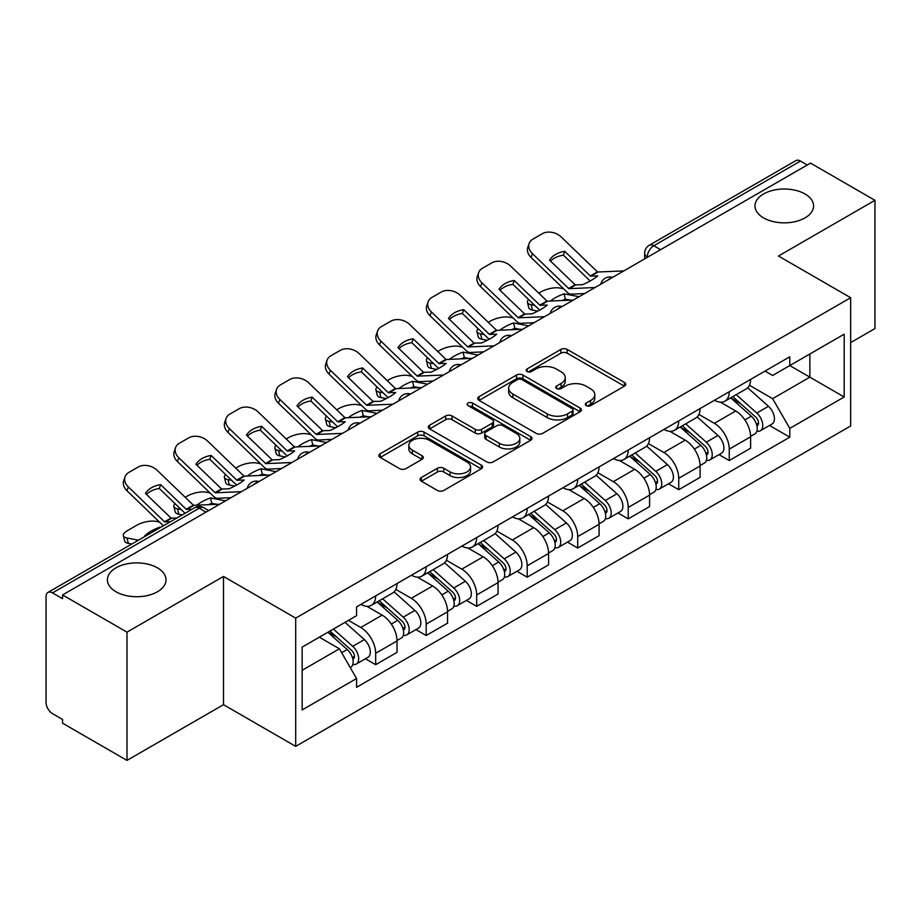 <?xml version="1.0" encoding="UTF-8"?>
<svg xmlns="http://www.w3.org/2000/svg" width="921" height="921" viewBox="0 0 921 921"><rect width="100%" height="100%" fill="white"/><g stroke="black" fill="none" stroke-linecap="round" stroke-linejoin="round"><path stroke-width="1.38" d="M586.216 405.631A3.143 1.819 0 0 0 590.672 405.631L624.438 386.141A4.49 2.59 0 0 0 625.75 384.299A4.49 2.59 0 0 0 624.438 382.468L567.232 349.439A4.49 2.59 0 0 0 560.877 349.439L527.111 368.93A3.143 1.819 0 0 0 526.19 370.219A3.143 1.819 0 0 0 527.111 371.508A3.143 1.819 0 0 0 531.555 371.508L535.93 368.976A14.379 8.301 0 0 1 556.261 368.976L561.039 371.739A14.379 8.301 0 0 1 565.252 377.61A14.379 8.301 0 0 1 561.039 383.481L556.664 386.003A3.143 1.819 0 0 0 555.743 387.281A3.143 1.819 0 0 0 556.664 388.57A3.143 1.819 0 0 0 561.108 388.57L565.482 386.049A14.379 8.301 0 0 1 585.825 386.049L590.591 388.8A14.379 8.301 0 0 1 594.805 394.672A14.379 8.301 0 0 1 590.591 400.543L586.216 403.064A3.143 1.819 0 0 0 585.296 404.354A3.143 1.819 0 0 0 586.216 405.631L586.216 403.064M157.433 567.843A29.311 16.923 0 0 0 125.498 564.17A29.311 16.923 0 0 0 107.4 579.804A29.311 16.923 0 0 0 115.988 591.766A29.311 16.923 0 0 0 147.924 595.438A29.311 16.923 0 0 0 166.022 579.804A29.311 16.923 0 0 0 157.433 567.843M805.012 193.963A29.311 16.923 0 0 0 773.076 190.302A29.311 16.923 0 0 0 754.978 205.924A29.311 16.923 0 0 0 763.567 217.897A29.311 16.923 0 0 0 795.502 221.558A29.311 16.923 0 0 0 813.6 205.924A29.311 16.923 0 0 0 805.012 193.963M421.346 477.515A4.49 2.59 0 0 0 420.034 479.346A4.49 2.59 0 0 0 421.346 481.188L437.406 490.456A4.49 2.59 0 0 0 443.761 490.456L481.257 468.801A4.49 2.59 0 0 0 482.581 466.97A4.49 2.59 0 0 0 481.257 465.128L424.051 432.099A4.49 2.59 0 0 0 417.697 432.099L380.189 453.754A4.49 2.59 0 0 0 378.876 455.584A4.49 2.59 0 0 0 380.189 457.426L399.576 468.616A4.49 2.59 0 0 0 405.942 468.616L421.991 459.349A4.49 2.59 0 0 0 423.303 457.518A4.49 2.59 0 0 0 421.991 455.676L412.378 450.127A12.019 6.942 0 0 1 408.855 445.223A12.019 6.942 0 0 1 416.269 438.81A12.019 6.942 0 0 1 429.382 440.319L467.039 462.054A12.019 6.942 0 0 1 470.562 466.97A12.019 6.942 0 0 1 463.136 473.382A12.019 6.942 0 0 1 450.035 471.874L443.761 468.248A4.49 2.59 0 0 0 437.406 468.248L421.346 477.515L421.346 481.188M295.687 618.129L223.492 576.442L126.994 632.151L62.559 594.943L810.515 163.121L874.95 200.318L778.464 256.026L850.67 297.713L295.687 618.129L295.687 746.367L850.67 425.963L850.67 297.713M536.241 433.388A4.49 2.59 0 0 0 542.596 433.388L580.103 411.733A4.49 2.59 0 0 0 581.416 409.903A4.49 2.59 0 0 0 580.103 408.061L522.898 375.031A4.49 2.59 0 0 0 516.543 375.031L479.035 396.686A4.49 2.59 0 0 0 477.723 398.528A4.49 2.59 0 0 0 479.035 400.359L536.241 433.388M469.33 406.311A3.143 1.819 0 0 1 472.519 406.76L472.519 403.018L530.68 436.6A4.49 2.59 0 0 1 532.004 438.431A4.49 2.59 0 0 1 530.68 440.273L493.184 461.916A4.49 2.59 0 0 1 486.818 461.916L429.612 428.887L429.612 425.226A4.49 2.59 0 0 0 428.3 427.056A4.49 2.59 0 0 0 429.612 428.887M429.612 425.226L445.66 415.958A4.49 2.59 0 0 1 452.027 415.958L475.224 429.347A4.49 2.59 0 0 0 481.579 429.347L492.228 423.2A4.49 2.59 0 0 0 493.541 421.369A4.49 2.59 0 0 0 492.228 419.539L468.075 405.585A3.143 1.819 0 0 1 467.154 404.307A3.143 1.819 0 0 1 469.088 402.627A3.143 1.819 0 0 1 472.519 403.018M126.994 632.151L126.994 760.389L62.559 723.192L62.559 719.451L52.532 713.66M850.67 342.577L874.95 328.567L874.95 200.318M126.994 760.389L223.492 704.68L295.687 746.367M52.52 592.894A9.152 5.284 -120 0 0 47.95 592.433A9.152 5.284 -120 0 0 46.05 596.635L46.05 702.435A9.152 5.284 -120 0 0 52.52 713.66M62.559 594.943L62.559 598.685L52.532 592.894L199.201 508.208L206.005 512.134M660.599 249.672L653.806 245.746A9.152 5.284 60 0 0 649.224 245.297L795.905 160.611A9.152 5.284 60 0 1 800.476 161.06L653.806 245.746A9.152 5.284 120 0 0 647.325 256.959L647.325 257.339M807.28 164.986L800.476 161.06M729.248 391.747A21.068 12.157 60 0 1 724.885 401.199L746.252 388.869A21.068 12.157 -120 0 0 750.615 379.406M698.912 414.427L714.351 423.338A21.068 12.157 60 0 1 729.248 449.137L750.615 436.796A21.068 12.157 -120 0 0 735.718 410.996L720.429 402.166M750.615 436.796L750.615 448.205L729.248 460.546L719.002 454.629M724.885 401.199A21.068 12.157 60 0 1 714.512 400.255M729.248 449.137L729.248 460.546M678.731 420.909A21.068 12.157 60 0 1 674.368 430.36L695.746 418.03A21.068 12.157 -120 0 0 700.098 408.567M668.485 483.79L678.731 489.707L700.098 477.366L700.098 465.957A21.068 12.157 -120 0 0 685.212 440.169L669.912 431.327M674.368 430.36A21.068 12.157 60 0 1 664.006 429.416M648.407 443.588L663.834 452.499A21.068 12.157 60 0 1 678.731 478.298L678.731 489.707M628.226 450.07A21.068 12.157 60 0 1 623.862 459.521L645.23 447.192A21.068 12.157 -120 0 0 649.593 437.728M617.979 512.951L628.226 518.868L649.593 506.527L649.593 495.118A21.068 12.157 -120 0 0 634.696 469.33L619.407 460.5M623.862 459.521A21.068 12.157 60 0 1 613.49 458.577M597.89 472.749L613.328 481.66A21.068 12.157 60 0 1 628.226 507.459L628.226 518.868M577.709 479.231A21.068 12.157 60 0 1 573.346 488.694L594.724 476.353A21.068 12.157 -120 0 0 599.076 466.901M567.463 542.112L577.709 548.03L599.076 535.688L599.076 524.291A21.068 12.157 -120 0 0 584.19 498.491L568.89 489.661M573.346 488.694A21.068 12.157 60 0 1 562.984 487.739M547.385 501.91L562.812 510.821A21.068 12.157 60 0 1 577.709 536.621L577.709 548.03M527.203 508.392A21.068 12.157 60 0 1 522.84 517.855L544.207 505.514A21.068 12.157 -120 0 0 548.571 496.062M516.957 571.273L527.203 577.191L548.571 564.849L548.571 553.452A21.068 12.157 -120 0 0 533.673 527.652L518.385 518.822M522.84 517.855A21.068 12.157 60 0 1 512.467 516.9M496.868 531.083L512.306 539.994A21.068 12.157 60 0 1 527.203 565.782L527.203 577.191M476.687 537.553A21.068 12.157 60 0 1 472.323 547.016L493.702 534.675A21.068 12.157 -120 0 0 498.054 525.223M466.44 600.434L476.687 606.352L498.054 594.01L498.054 582.613A21.068 12.157 -120 0 0 483.168 556.814L467.868 547.983M472.323 547.016A21.068 12.157 60 0 1 461.962 546.061M446.363 560.244L461.789 569.155A21.068 12.157 60 0 1 476.687 594.943L476.687 606.352M426.181 566.726A21.068 12.157 60 0 1 421.818 576.178L443.185 563.836A21.068 12.157 -120 0 0 447.548 554.384M415.935 629.596L426.181 635.513L447.548 623.172L447.548 611.774A21.068 12.157 -120 0 0 432.651 585.975L417.363 577.145M421.818 576.178A21.068 12.157 60 0 1 411.445 575.222M395.846 589.405L411.284 598.316A21.068 12.157 60 0 1 426.181 624.116L426.181 635.513M375.664 595.887A21.068 12.157 60 0 1 371.301 605.339L392.68 592.997A21.068 12.157 -120 0 0 397.032 583.546M348.472 620.374L360.779 627.477A21.068 12.157 60 0 1 375.664 653.277L397.043 640.935A21.068 12.157 -120 0 0 382.146 615.136L366.846 606.306M397.032 652.344L397.032 640.935M371.301 605.339A21.068 12.157 60 0 1 360.94 604.383M365.418 658.757L375.664 664.674L397.043 652.344M375.664 653.277L375.664 664.674M765.029 371.094L772.627 375.48L844.189 334.173L809.87 353.986L809.87 377.161L772.627 398.666L749.429 385.266M302.169 670.281L339.4 648.787L356.565 678.512L302.169 709.918L302.169 647.106L356.565 615.7L356.565 606.916L789.792 356.784L789.792 365.579L844.189 396.986L789.792 428.392L772.627 398.666M844.189 334.173L844.189 396.986M356.565 678.512L356.565 687.296L789.792 437.176L789.792 428.392M223.492 576.442L223.492 704.68M339.4 648.787L319.322 637.194M769.507 425.467L789.792 437.176M587.483 406.08L590.591 404.284A14.379 8.301 0 0 0 594.805 398.413L594.805 394.672M565.252 377.61L565.252 381.34A14.379 8.301 0 0 1 561.039 387.211L557.919 389.007M624.38 386.175L567.232 353.18A4.49 2.59 0 0 0 560.877 353.18L528.366 371.946M580.046 411.768L522.898 378.773A4.49 2.59 0 0 0 516.543 378.773L479.093 400.393M572.16 411.18A3.143 1.819 0 0 0 573.081 409.903A3.143 1.819 0 0 0 572.16 408.613L521.942 379.625A3.143 1.819 0 0 0 517.487 379.625L512.882 382.284A14.379 8.301 0 0 0 508.668 388.155A14.379 8.301 0 0 0 512.882 394.027L547.212 413.84A14.379 8.301 0 0 0 567.555 413.84L572.16 411.18L572.16 414.922A3.143 1.819 0 0 0 573.081 413.644L573.081 409.903M508.668 388.155L508.668 391.897A14.379 8.301 0 0 0 512.882 397.768L512.882 394.027M572.16 414.922L567.555 417.581A14.379 8.301 0 0 1 547.212 417.581L512.882 397.768M429.67 428.921L445.66 419.688L445.66 415.958M493.541 421.369L493.541 425.111A4.49 2.59 0 0 1 492.228 426.941L481.579 433.089A4.49 2.59 0 0 1 475.224 433.089L452.027 419.688A4.49 2.59 0 0 0 445.66 419.688M472.519 406.76L530.623 440.307M499.297 443.254A12.019 6.942 0 0 0 512.398 444.751A12.019 6.942 0 0 0 519.824 438.338A12.019 6.942 0 0 0 516.301 433.434L503.027 425.767A4.49 2.59 0 0 0 496.672 425.767L486.023 431.914A4.49 2.59 0 0 0 484.711 433.756A4.49 2.59 0 0 0 486.023 435.587L499.297 443.254L499.297 446.984A12.019 6.942 0 0 0 512.398 448.492A12.019 6.942 0 0 0 519.824 442.08L519.824 438.338M484.711 433.756L484.711 437.498A4.49 2.59 0 0 0 486.023 439.329L486.023 435.587M499.297 446.984L486.023 439.329M470.562 466.97L470.562 470.7A12.019 6.942 0 0 1 463.136 477.113A12.019 6.942 0 0 1 450.035 475.616L443.761 471.989A4.49 2.59 0 0 0 437.406 471.989L421.415 481.223M408.855 445.223L408.855 448.964A12.019 6.942 0 0 0 412.378 453.869L412.378 450.127M421.933 459.383L412.378 453.869M481.199 468.835L424.051 435.84A4.49 2.59 0 0 0 417.697 435.84L380.258 457.461M570.583 300.188L565.379 299.198L564.043 293.822L579.136 296.7M538.762 293.166L540.961 291.888A13.734 5.008 -13.9 0 1 559.887 288.043L563.548 288.745M528.631 299.509A13.734 5.008 -13.9 0 0 527.457 302.387A13.734 5.008 -13.9 0 0 531.072 304.678L532.407 310.066A13.734 5.008 166.1 0 1 528.781 307.764L527.457 302.387M534.733 305.381L531.072 304.678M564.043 293.822A28.39 10.35 -13.9 0 0 550.39 301.121M537.806 311.102L532.407 310.066M565.379 299.198A28.39 10.35 -13.9 0 0 561.833 300.603M730.71 397.837L751.283 416.211A11.443 6.608 60 0 1 754.886 433.906L750.615 436.37M731.251 398.321L740.945 403.916M732.782 396.64L755.681 417.075A5.491 3.177 60 0 1 757.407 425.571A5.491 3.177 60 0 1 756.912 425.778M736.213 394.66L756.797 413.034A11.443 6.608 60 0 1 760.389 430.729A11.443 6.608 60 0 1 756.924 431.097M747.691 387.776L768.448 406.299A11.443 6.608 60 0 1 772.04 424.005L760.389 430.729M564.734 251.341A28.39 20.746 -160.8 0 0 549.515 260.125L575.28 284.911L582.533 284.681A28.39 6.631 -20.2 0 0 591.466 280.226A28.39 6.631 -20.2 0 0 597.752 275.897L590.499 276.127L564.734 251.341L563.399 255.175L588.956 279.811A6.873 3.96 -120 0 0 590.315 280.87M595.012 287.548L568.81 288.653L532.407 253.62L531.072 257.454A13.734 10.039 -160.8 0 1 527.814 247.335L529.149 243.501A13.734 10.039 19.2 0 0 532.407 253.62M584.605 293.546L571.112 294.167A6.873 3.96 60 0 1 568.81 293.511A6.873 3.96 60 0 1 567.267 292.337L531.072 257.454M623.828 270.901L597.625 272.017L561.223 236.985A13.734 10.039 19.2 0 0 542.296 233.715L532.902 239.138A13.734 10.039 19.2 0 0 529.149 243.501M550.528 261.092A28.39 20.746 -160.8 0 1 563.399 255.175M520.077 329.361L514.874 328.36L513.538 322.983L528.631 325.861M488.245 322.327L490.456 321.061A13.734 5.008 -13.9 0 1 509.382 317.204L513.032 317.906M478.126 328.67A13.734 5.008 -13.9 0 0 476.94 331.548A13.734 5.008 -13.9 0 0 480.555 333.851L481.89 339.227A13.734 5.008 166.1 0 1 478.275 336.925L476.94 331.548M484.216 334.542L480.555 333.851M513.538 322.983A28.39 10.35 -13.9 0 0 499.884 330.294M487.301 340.263L481.89 339.227M514.874 328.36A28.39 10.35 -13.9 0 0 511.328 329.764M680.193 426.999L700.777 445.373A11.443 6.608 60 0 1 704.369 463.067L700.098 465.531M680.734 427.494L690.428 433.077M682.265 425.801L705.175 446.236A5.491 3.177 60 0 1 706.902 454.732A5.491 3.177 60 0 1 706.395 454.939M685.696 423.821L706.28 442.195A11.443 6.608 60 0 1 709.872 459.89A11.443 6.608 60 0 1 706.419 460.258M697.174 416.937L717.943 435.46A11.443 6.608 60 0 1 721.534 453.167L709.872 459.89M469.56 358.522L464.357 357.521L463.021 352.144L478.114 355.034M437.74 351.488L439.939 350.222A13.734 5.008 -13.9 0 1 458.865 346.365L462.526 347.067M427.609 357.832A13.734 5.008 -13.9 0 0 426.435 360.71A13.734 5.008 -13.9 0 0 430.049 363.012L431.385 368.388A13.734 5.008 166.1 0 1 427.758 366.086L426.435 360.71M433.71 363.703L430.049 363.012M463.021 352.144A28.39 10.35 -13.9 0 0 449.367 359.455M436.784 369.425L431.385 368.388M464.357 357.521A28.39 10.35 -13.9 0 0 460.811 358.925M629.688 456.16L650.261 474.534A11.443 6.608 60 0 1 653.864 492.228L649.593 494.704M630.229 456.655L639.922 462.25M631.76 454.962L654.658 475.397A5.491 3.177 60 0 1 656.385 483.905A5.491 3.177 60 0 1 655.89 484.101M635.191 452.982L655.775 471.356A11.443 6.608 60 0 1 659.367 489.051A11.443 6.608 60 0 1 655.902 489.419M646.669 446.098L667.426 464.621A11.443 6.608 60 0 1 671.018 482.328L659.367 489.051M514.217 280.502A28.39 20.746 -160.8 0 0 498.998 289.286L524.774 314.073L532.027 313.842A28.39 6.631 -20.2 0 0 540.949 309.387A28.39 6.631 -20.2 0 0 547.247 305.058L539.994 305.288L514.217 280.502L512.882 284.336L538.451 308.972A6.873 3.96 -120 0 0 539.798 310.032M544.495 316.709L518.293 317.814L481.89 282.782L480.555 286.615A13.734 10.039 -160.8 0 1 477.297 276.496L478.632 272.662A13.734 10.039 19.2 0 0 481.89 282.782M534.099 322.707L520.607 323.329A6.873 3.96 60 0 1 518.293 322.672A6.873 3.96 60 0 1 516.762 321.498L480.555 286.615M573.311 300.062L547.109 301.179L510.706 266.146A13.734 10.039 19.2 0 0 491.791 262.876L482.397 268.299A13.734 10.039 19.2 0 0 478.632 272.662M500.011 290.253A28.39 20.746 -160.8 0 1 512.882 284.336M463.712 309.663A28.39 20.746 -160.8 0 0 448.492 318.447L474.05 343.084L481.51 343.003A28.39 6.631 -20.2 0 0 490.444 338.548A28.39 6.631 -20.2 0 0 496.73 334.219L489.477 334.45L463.712 309.663L462.377 313.497L487.934 338.134A6.873 3.96 -120 0 0 489.293 339.193M493.99 345.87L467.787 346.975L431.385 311.943L430.049 315.776A13.734 10.039 -160.8 0 1 426.791 305.657L428.127 301.823A13.734 10.039 19.2 0 0 431.385 311.943M483.583 351.868L470.09 352.49A6.873 3.96 60 0 1 467.787 351.834A6.873 3.96 60 0 1 466.245 350.659L430.049 315.776M522.806 329.234L496.603 330.34L460.201 295.307A13.734 10.039 19.2 0 0 441.274 292.038L431.88 297.46A13.734 10.039 19.2 0 0 428.127 301.823M449.506 319.426A28.39 20.746 -160.8 0 1 462.377 313.497M419.055 387.683L413.851 386.682L412.516 381.306L427.609 384.195M387.223 380.649L389.433 379.383A13.734 5.008 -13.9 0 1 408.36 375.538L412.009 376.229M377.103 387.004A13.734 5.008 -13.9 0 0 375.918 389.871A13.734 5.008 -13.9 0 0 379.533 392.173L380.868 397.55A13.734 5.008 166.1 0 1 377.253 395.247L375.918 389.871M383.194 392.864L379.533 392.173M412.516 381.306A28.39 10.35 -13.9 0 0 398.862 388.616M386.279 398.586L380.868 397.55M413.851 386.682A28.39 10.35 -13.9 0 0 410.305 388.086M579.171 485.332L599.755 503.695A11.443 6.608 60 0 1 603.347 521.39L599.076 523.865M579.712 485.816L589.405 491.411M581.243 484.124L604.153 504.57A5.491 3.177 60 0 1 605.88 513.066A5.491 3.177 60 0 1 605.373 513.262M584.674 482.144L605.258 500.517A11.443 6.608 60 0 1 608.85 518.212A11.443 6.608 60 0 1 605.396 518.581M596.152 475.259L616.92 493.783A11.443 6.608 60 0 1 620.512 511.489L608.85 518.212M368.538 416.845L363.335 415.843L361.999 410.467L377.092 413.356M336.718 409.81L338.916 408.544A13.734 5.008 -13.9 0 1 357.843 404.699L361.504 405.39M326.587 416.165A13.734 5.008 -13.9 0 0 325.412 419.032A13.734 5.008 -13.9 0 0 329.027 421.334L330.363 426.711A13.734 5.008 166.1 0 1 326.736 424.408L325.412 419.032M332.688 422.037L329.027 421.334M361.999 410.467A28.39 10.35 -13.9 0 0 348.345 417.777M335.762 427.747L330.363 426.711M363.335 415.843A28.39 10.35 -13.9 0 0 359.789 417.248M528.666 514.494L549.238 532.856A11.443 6.608 60 0 1 552.842 550.562L548.571 553.026M529.207 514.977L538.9 520.572M530.738 513.285L553.636 533.731A5.491 3.177 60 0 1 555.363 542.227A5.491 3.177 60 0 1 554.868 542.423M534.168 511.316L554.753 529.679A11.443 6.608 60 0 1 558.345 547.385A11.443 6.608 60 0 1 554.879 547.742M545.646 504.42L566.403 522.944A11.443 6.608 60 0 1 569.995 540.65L558.345 547.385M318.033 446.006L312.829 445.004L311.494 439.628L326.587 442.517M286.201 438.972L288.411 437.705A13.734 5.008 -13.9 0 1 307.338 433.86L310.987 434.562M276.081 445.327A13.734 5.008 -13.9 0 0 274.895 448.193A13.734 5.008 -13.9 0 0 278.51 450.496L279.846 455.872A13.734 5.008 166.1 0 1 276.231 453.581L274.895 448.193M282.171 451.198L278.51 450.496M311.494 439.628A28.39 10.35 -13.9 0 0 297.84 446.938M285.257 456.908L279.846 455.872M312.829 445.004A28.39 10.35 -13.9 0 0 309.283 446.409M478.149 543.655L498.733 562.017A11.443 6.608 60 0 1 502.325 579.723L498.054 582.187M478.69 544.138L488.383 549.733M480.221 542.457L503.131 562.892A5.491 3.177 60 0 1 504.858 571.388A5.491 3.177 60 0 1 504.351 571.584M483.652 540.477L504.236 558.84A11.443 6.608 60 0 1 507.828 576.546A11.443 6.608 60 0 1 504.374 576.914M495.13 533.581L515.898 552.105A11.443 6.608 60 0 1 519.49 569.811L507.828 576.546M413.195 338.824A28.39 20.746 -160.8 0 0 397.976 347.608L423.545 372.245L431.005 372.165A28.39 6.631 -20.2 0 0 439.927 367.709A28.39 6.631 -20.2 0 0 446.225 363.381L438.972 363.611L413.195 338.824L411.86 342.658L437.429 367.295A6.873 3.96 -120 0 0 438.776 368.365M443.473 375.031L417.271 376.136L380.868 341.104L379.533 344.949A13.734 10.039 -160.8 0 1 376.275 334.83L377.61 330.984A13.734 10.039 19.2 0 0 380.868 341.104M433.077 381.029L419.585 381.651A6.873 3.96 60 0 1 417.271 380.995A6.873 3.96 60 0 1 415.739 379.82L379.533 344.949M472.289 358.396L446.086 359.501L409.684 324.468A13.734 10.039 19.2 0 0 390.769 321.199L381.375 326.621A13.734 10.039 19.2 0 0 377.61 330.984M398.989 348.587A28.39 20.746 -160.8 0 1 411.86 342.658M362.69 367.986A28.39 20.746 -160.8 0 0 347.47 376.77L373.028 401.406L380.488 401.326A28.39 6.631 -20.2 0 0 389.422 396.87A28.39 6.631 -20.2 0 0 395.708 392.542L388.248 392.622L362.69 367.986L361.354 371.831L386.912 396.456A6.873 3.96 -120 0 0 388.271 397.527M392.968 404.192L366.765 405.298L330.363 370.265L329.027 374.11A13.734 10.039 -160.8 0 1 325.769 363.991L327.105 360.146A13.734 10.039 19.2 0 0 330.363 370.265M382.56 410.19L369.068 410.824A6.873 3.96 60 0 1 366.765 410.156A6.873 3.96 60 0 1 365.223 408.982L329.027 374.11M421.783 387.557L395.581 388.662L359.178 353.629A13.734 10.039 19.2 0 0 340.252 350.36L330.858 355.782A13.734 10.039 19.2 0 0 327.105 360.146M348.483 377.748A28.39 20.746 -160.8 0 1 361.354 371.831M312.173 397.147A28.39 20.746 -160.8 0 0 296.953 405.931L322.73 430.729L329.983 430.487A28.39 6.631 -20.2 0 0 338.905 426.032A28.39 6.631 -20.2 0 0 345.202 421.703L337.742 421.783L312.173 397.147L310.838 400.992L336.407 425.617A6.873 3.96 -120 0 0 337.754 426.688M342.451 433.354L316.248 434.459L279.846 399.426L278.51 403.271A13.734 10.039 -160.8 0 1 275.252 393.152L276.588 389.307A13.734 10.039 19.2 0 0 279.846 399.426M332.055 439.363L318.562 439.985A6.873 3.96 60 0 1 316.248 439.317A6.873 3.96 60 0 1 314.717 438.143L278.51 403.271M371.267 416.718L345.064 417.823L308.662 382.791A13.734 10.039 19.2 0 0 289.747 379.521L280.352 384.943A13.734 10.039 19.2 0 0 276.588 389.307M297.967 406.909A28.39 20.746 -160.8 0 1 310.838 400.992M267.516 475.167L262.312 474.177L260.977 468.789L276.07 471.679M235.695 468.144L237.894 466.866A13.734 5.008 -13.9 0 1 256.821 463.021L260.482 463.724M225.564 474.488A13.734 5.008 -13.9 0 0 224.39 477.354A13.734 5.008 -13.9 0 0 228.005 479.657L229.341 485.033A13.734 5.008 166.1 0 1 225.714 482.742L224.39 477.354M231.666 480.359L228.005 479.657M260.977 468.789A28.39 10.35 -13.9 0 0 247.323 476.099M234.74 486.069L229.341 485.033M262.312 474.177A28.39 10.35 -13.9 0 0 258.766 475.57M427.643 572.816L448.216 591.178A11.443 6.608 60 0 1 451.82 608.885L447.548 611.348M428.184 573.299L437.878 578.895M429.716 571.619L452.614 592.053A5.491 3.177 60 0 1 454.341 600.55A5.491 3.177 60 0 1 453.846 600.745M433.146 569.639L453.731 588.001A11.443 6.608 60 0 1 457.323 605.707A11.443 6.608 60 0 1 453.857 606.076M444.624 562.743L465.381 581.278A11.443 6.608 60 0 1 468.973 598.972L457.323 605.707M261.668 426.308A28.39 20.746 -160.8 0 0 246.448 435.103L272.213 459.89L279.466 459.648A28.39 6.631 -20.2 0 0 288.4 455.204A28.39 6.631 -20.2 0 0 294.685 450.864L287.225 450.945L261.668 426.308L260.332 430.153L285.89 454.778A6.873 3.96 -120 0 0 287.248 455.849M291.945 462.515L265.743 463.62L229.341 428.587L228.005 432.433A13.734 10.039 -160.8 0 1 224.747 422.313L226.082 418.468A13.734 10.039 19.2 0 0 229.341 428.587M281.538 468.524L268.046 469.146A6.873 3.96 60 0 1 265.743 468.49A6.873 3.96 60 0 1 264.2 467.304L228.005 432.433M320.761 445.879L294.559 446.984L258.156 411.952A13.734 10.039 19.2 0 0 239.23 408.682L229.836 414.105A13.734 10.039 19.2 0 0 226.082 418.468M247.461 436.07A28.39 20.746 -160.8 0 1 260.332 430.153M217.011 504.328L211.807 503.338L210.472 497.95L225.564 500.84M185.179 497.305L187.389 496.028A13.734 5.008 -13.9 0 1 206.316 492.182L209.965 492.885M175.059 503.649A13.734 5.008 -13.9 0 0 173.873 506.515A13.734 5.008 -13.9 0 0 177.488 508.818L178.824 514.194A13.734 5.008 166.1 0 1 175.209 511.903L173.873 506.515M181.149 509.52L177.488 508.818M210.472 497.95A28.39 10.35 -13.9 0 0 196.818 505.261M182.312 514.862L178.824 514.194M211.807 503.338A28.39 10.35 -13.9 0 0 208.261 504.731M377.126 601.977L397.711 620.34A11.443 6.608 60 0 1 401.303 638.046L397.032 640.509M377.668 602.461L387.361 608.056M379.199 600.78L402.109 621.215A5.491 3.177 60 0 1 403.835 629.711A5.491 3.177 60 0 1 403.329 629.906M382.629 598.8L403.214 617.162A11.443 6.608 60 0 1 406.806 634.868A11.443 6.608 60 0 1 403.352 635.237M394.107 591.904L414.876 610.439A11.443 6.608 60 0 1 418.468 628.134L406.806 634.868M211.151 455.469A28.39 20.746 -160.8 0 0 195.931 464.265L221.708 489.051L228.961 488.809A28.39 6.631 -20.2 0 0 237.883 484.365A28.39 6.631 -20.2 0 0 244.18 480.025L236.927 480.267L211.151 455.469L209.815 459.314L235.385 483.939A6.873 3.96 -120 0 0 236.732 485.01M241.429 491.676L215.226 492.781L178.824 457.76L177.488 461.594A13.734 10.039 -160.8 0 1 174.23 451.474L175.566 447.629A13.734 10.039 19.2 0 0 178.824 457.76M231.033 497.685L217.54 498.307A6.873 3.96 60 0 1 215.226 497.651A6.873 3.96 60 0 1 213.695 496.465L177.488 461.594M270.244 475.04L244.042 476.145L207.639 441.113A13.734 10.039 19.2 0 0 188.724 437.855L179.33 443.266A13.734 10.039 19.2 0 0 175.566 447.629M196.944 465.232A28.39 20.746 -160.8 0 1 209.815 459.314M160.093 527.687L160.807 527.284M159.955 527.111A28.39 10.35 -13.9 0 0 144.735 535.907L145.587 536.068M131.795 544.023L128.318 543.367A13.734 5.008 166.1 0 1 124.692 541.064L123.368 535.677A13.734 5.008 -13.9 0 1 127.478 530.611L136.872 525.189A13.734 5.008 -13.9 0 1 155.799 521.344L159.46 522.046M123.368 535.677A13.734 5.008 -13.9 0 0 126.983 537.979L128.318 543.367M138.461 540.178L126.983 537.979M327.876 632.267L347.194 649.501A11.443 6.608 60 0 1 350.797 667.207L350.222 667.529M328.072 632.151L336.856 637.217M329.948 631.058L351.592 650.376A5.491 3.177 60 0 1 353.319 658.872A5.491 3.177 60 0 1 352.824 659.068M333.379 629.078L352.708 646.323A11.443 6.608 60 0 1 356.3 664.029A11.443 6.608 60 0 1 352.835 664.398M345.041 622.354L364.359 639.6A11.443 6.608 60 0 1 367.951 657.295L356.3 664.029M170.304 521.793L164.514 521.793L128.318 486.921L126.983 490.755A13.734 10.039 -160.8 0 1 123.725 480.635L125.06 476.802A13.734 10.039 19.2 0 0 128.318 486.921M176.786 518.051L170.984 518.051L145.426 493.426A28.39 20.746 -160.8 0 1 160.645 484.642L159.31 488.475L184.868 513.101A6.873 3.96 -120 0 0 185.052 513.273M163.362 525.799A6.873 3.96 60 0 1 163.178 525.626L126.983 490.755M192.005 509.267L186.203 509.267L160.645 484.642M219.739 504.201L193.537 505.307L157.134 470.274A13.734 10.039 19.2 0 0 138.208 467.016L128.813 472.438A13.734 10.039 19.2 0 0 125.06 476.802M146.439 494.393A28.39 20.746 -160.8 0 1 159.31 488.475M647.647 257.155L647.325 256.959A9.152 5.284 0 0 1 644.642 253.229L644.642 258.882M426.181 624.116L447.548 611.774M476.687 594.943L498.054 582.613M527.203 565.782L548.571 553.452M577.709 536.621L599.076 524.291M628.226 507.459L649.593 495.118M678.731 478.298L700.098 465.957M360.779 627.477L382.146 615.136M411.284 598.316L432.651 585.975M461.789 569.155L483.168 556.814M512.306 539.994L533.673 527.652M562.812 510.821L584.19 498.491M613.328 481.66L634.696 469.33M663.834 452.499L685.212 440.169M714.351 423.338L735.718 410.996M611.786 277.854A9.152 5.284 120 0 0 607.745 280.191M561.28 307.015A9.152 5.284 120 0 0 557.228 309.352M510.764 336.177A9.152 5.284 120 0 0 506.723 338.514M460.258 365.338A9.152 5.284 120 0 0 456.206 367.675M409.741 394.499A9.152 5.284 120 0 0 405.701 396.836M359.236 423.672A9.152 5.284 120 0 0 355.184 425.997M308.719 452.833A9.152 5.284 120 0 0 304.678 455.158M258.214 481.994A9.152 5.284 120 0 0 254.161 484.331M208.687 510.591L203.783 507.759A9.152 5.284 120 0 0 199.201 508.208A9.152 5.284 60 0 0 194.619 507.759L47.95 592.433M590.591 404.284L590.591 400.543M556.664 388.57L556.664 386.003M561.039 387.211L561.039 383.481M527.111 371.508L527.111 368.93M560.877 353.18L560.877 349.439M567.232 353.18L567.232 349.439M624.438 386.141L624.438 382.468M479.035 400.359L479.035 396.686M516.543 378.773L516.543 375.031M522.898 378.773L522.898 375.031M580.103 411.733L580.103 408.061M547.212 417.581L547.212 413.84M567.555 417.581L567.555 413.84M452.027 419.688L452.027 415.958M475.224 433.089L475.224 429.347M481.579 433.089L481.579 429.347M492.228 426.941L492.228 423.2M530.68 440.273L530.68 436.6M437.406 471.989L437.406 468.248M443.761 471.989L443.761 468.248M450.035 475.616L450.035 471.874M421.991 459.349L421.991 455.676M380.189 457.426L380.189 453.754M417.697 435.84L417.697 432.099M424.051 435.84L424.051 432.099M481.257 468.801L481.257 465.128M751.283 416.211L744.87 419.907M758.547 423.061L756.486 424.247M768.448 406.299L756.797 413.034M575.59 285.003L569.12 288.734M597.936 272.098L590.81 276.208M575.072 284.75L568.602 288.492M597.418 271.856L590.292 275.966M700.777 445.373L694.353 449.068M708.042 452.223L705.97 453.408M717.943 435.46L706.28 442.195M650.261 474.534L643.848 478.241M657.525 481.384L655.464 482.569M667.426 464.621L655.775 471.356M525.085 314.165L518.604 317.895M547.419 301.259L540.293 305.381M524.567 313.911L518.086 317.653M546.913 301.017L539.787 305.127M474.568 343.326L468.098 347.067M496.914 330.42L489.788 334.542M474.05 343.084L467.58 346.814M496.396 330.179L489.27 334.288M599.755 503.695L593.331 507.402M607.02 510.545L604.947 511.742M616.92 493.783L605.258 500.517M549.238 532.856L542.826 536.563M556.503 539.706L554.442 540.903M566.403 522.944L554.753 529.679M498.733 562.017L492.309 565.724M505.997 568.867L503.925 570.064M515.898 552.105L504.236 558.84M424.063 372.487L417.581 376.229M446.397 359.593L439.271 363.703M423.545 372.245L417.063 375.975M445.891 359.34L438.764 363.45M373.546 401.648L367.076 405.39M395.892 388.754L388.766 392.864M373.028 401.406L366.558 405.148M395.374 388.501L388.248 392.622M323.041 430.809L316.559 434.551M345.375 417.915L338.249 422.025M322.523 430.568L316.041 434.309M344.868 417.662L337.742 421.783M448.216 591.178L441.804 594.885M455.481 598.028L453.42 599.226M465.381 581.278L453.731 588.001M272.524 459.97L266.054 463.712M294.87 447.076L287.743 451.186M272.006 459.729L265.536 463.47M294.352 446.835L287.225 450.945M397.711 620.34L391.287 624.047M404.975 627.201L402.903 628.387M414.876 610.439L403.214 617.162M222.019 489.132L215.537 492.873M244.353 476.238L237.227 480.348M221.501 488.89L215.019 492.631M243.846 475.996L236.72 480.106M347.194 649.501L341.668 652.701M354.458 656.362L352.398 657.548M364.359 639.6L352.708 646.323M171.502 518.293L165.032 522.034M193.847 505.399L186.721 509.509M170.984 518.051L164.514 521.793M193.329 505.157L186.203 509.267M612.569 277.405A9.152 9.152 0 0 0 600.814 284.186M562.052 306.566A9.152 9.152 0 0 0 550.309 313.347M511.546 335.728A9.152 9.152 0 0 0 499.792 342.52M461.03 364.889A9.152 9.152 0 0 0 449.287 371.681M410.524 394.05A9.152 9.152 0 0 0 398.77 400.842M360.007 423.223A9.152 9.152 0 0 0 348.265 430.003M309.502 452.384A9.152 9.152 0 0 0 297.748 459.165M258.985 481.545A9.152 9.152 0 0 0 247.242 488.326M203.783 507.759A9.152 9.152 0 0 0 194.619 507.759M649.224 245.297A9.152 9.152 0 0 0 644.642 253.229"/></g></svg>
